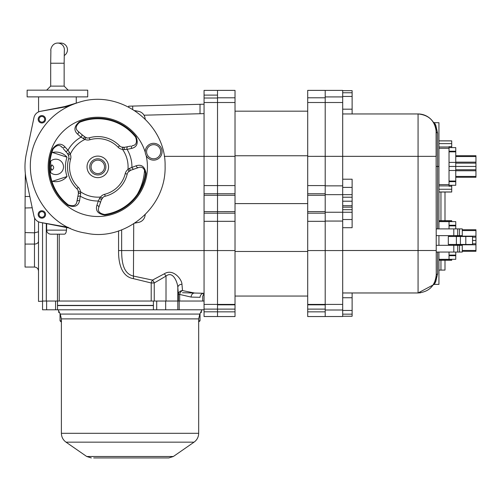 <?xml version="1.0" encoding="UTF-8"?>
<svg xmlns="http://www.w3.org/2000/svg" width="501" height="501" viewBox="0 0 501 501"><rect width="100%" height="100%" fill="white"/><g stroke="black" fill="none" stroke-linecap="round" stroke-linejoin="round"><path stroke-width="0.75" d="M465.805 236.503L456.386 236.503L456.386 244.444L456.386 236.503L448.307 236.503L448.307 244.444L472.537 244.444L472.537 236.503L465.805 236.503L465.805 244.444M449.028 245.315L449.028 244.513L455.76 244.513L455.76 245.315M455.76 252.047L455.76 259.318L449.028 259.318L449.028 255.692L449.028 259.318L438.939 259.318M438.939 221.63L455.76 221.63L455.76 225.256L449.028 225.256L449.028 221.63L449.028 228.894M449.028 252.047L449.028 255.692L455.76 255.692M449.028 235.627L449.028 236.434L455.76 236.503M449.028 244.444L455.76 244.444M455.76 225.256L455.76 228.894M455.76 235.627L455.76 236.434M462.266 229.752L475.95 229.752L475.95 251.283L462.266 251.283M451.72 185.289L451.72 186.228L449.028 186.228L449.028 170.484L455.76 170.484L455.76 185.289L449.028 185.289L449.028 181.663L455.76 181.663M438.939 140.869L451.72 140.869L451.72 146.661L449.028 146.661L449.028 151.227L455.76 151.227L455.76 147.601L449.028 147.601L449.028 162.405L455.76 162.405L455.76 170.484L449.028 170.484L449.028 162.405M455.76 151.227L455.76 162.405M455.76 155.723L475.95 155.723L475.95 177.254L455.76 177.254M440.955 260.269L440.955 270.083L444.994 270.083L444.994 260.269M444.994 220.678L444.994 192.021M198.678 321.905L200.024 320.828L200.024 313.657M151.459 143.605A8.411 8.411 0 0 1 161.623 149.022A8.411 8.411 0 0 1 156.851 159.506A8.411 8.411 0 0 1 146.092 155.398A8.411 8.411 0 0 1 151.459 143.605M67.936 205.335A48.691 48.691 0 0 1 52.599 148.766C56.957 143.449 61.072 142.816 64.936 146.862L67.979 150.262A34.137 34.137 0 0 1 81.012 137.155A2.017 1.403 -49.2 0 0 81.619 134.368L85.746 137.587L84.963 139.447L81.012 137.155L77.592 134.13C73.522 130.31 74.129 126.196 79.421 121.781A48.691 48.691 0 0 1 136.084 136.779C138.508 143.217 136.998 147.094 131.563 148.421L127.097 149.354A34.137 34.137 0 0 1 131.932 167.196A2.017 1.403 70.8 0 0 134.043 169.113L130.673 170.29A2.017 0.501 -109.2 0 1 129.471 168.355L136.259 165.743C141.601 164.128 144.864 166.714 146.041 173.503A48.691 48.691 0 0 1 104.722 215.073C97.939 213.952 95.328 210.708 96.9 205.341L98.321 201.007A34.137 34.137 0 0 1 80.454 196.273A2.017 1.403 -169.2 0 0 77.736 197.137L78.406 193.636A2.017 0.501 10.8 0 1 80.68 193.561L79.546 200.744C78.275 206.18 74.405 207.708 67.936 205.335L68.293 204.884A48.121 48.121 0 0 1 53.131 148.979L55.68 146.186M64.936 146.862A2.017 1.409 138.9 0 1 62.187 147.438C59.669 144.42 56.651 144.933 53.131 148.979A48.121 48.121 0 0 0 68.293 204.884C73.365 206.6 76.227 205.516 76.878 201.64L77.736 197.137M65.199 150.889L67.547 153.575L68.806 156.268A5.386 5.386 0 0 1 68.668 158.592A30.285 30.285 0 0 0 76.847 188.739A30.285 30.285 0 0 1 68.668 158.592A5.386 5.386 0 0 0 68.437 154.997L67.547 153.575A2.017 0.501 -41.1 0 0 69.539 152.492L67.979 150.262A2.017 1.403 138.9 0 1 65.199 150.889L63.333 148.759M68.437 154.997L70.297 154.202A30.285 30.285 0 0 1 84.963 139.447A7.402 7.402 0 0 0 89.904 139.735L89.341 137.794A30.285 30.285 0 0 1 119.539 145.785A5.386 5.386 0 0 0 122.764 147.388L122.526 149.392A30.285 30.285 0 0 1 127.974 169.47L129.471 168.355M69.539 152.492L70.297 154.202A7.402 7.402 0 0 1 70.61 159.143A28.263 28.263 0 0 0 78.244 187.28L76.847 188.739A5.386 5.386 0 0 1 78.463 191.958L80.467 191.708L80.68 193.561M79.546 200.744A2.017 1.409 -169.2 0 0 76.878 201.64L77.21 199.905M78.406 193.636L78.137 190.674L78.406 193.636L78.463 191.958M77.931 198.797A0.67 0.463 10.8 0 1 77.523 198.264M61.347 146.661L62.187 147.438L61.347 146.661M96.9 205.341A2.017 1.409 18.9 0 1 98.778 207.433C97.419 211.121 99.373 213.476 104.64 214.503L100.939 213.695M130.673 170.29L128.243 172.006L130.673 170.29L129.189 171.079A5.386 5.386 0 0 0 127.21 174.091A30.285 30.285 0 0 1 105.191 196.242A5.386 5.386 0 0 0 102.191 198.239L101.409 199.724A2.017 0.501 -161.1 0 0 99.474 198.54L98.321 201.007A2.017 1.403 18.9 0 1 100.256 203.099L98.778 207.433M101.409 199.724L103.112 197.281L101.409 199.724L100.256 203.099M102.191 198.239L100.576 197.031A30.285 30.285 0 0 1 80.467 191.708A7.402 7.402 0 0 0 78.244 187.28M99.474 198.54L100.576 197.031A7.402 7.402 0 0 1 104.696 194.282A28.263 28.263 0 0 0 125.25 173.609L127.21 174.091M146.041 173.503L145.472 173.427A48.121 48.121 0 0 1 104.64 214.503L104.722 215.073M136.259 165.743A2.017 1.409 70.8 0 0 138.364 167.61L134.043 169.113M144.626 169.714L145.472 173.427C144.426 168.173 142.052 166.232 138.364 167.61L136.698 168.186M129.189 171.079L127.974 169.47A7.402 7.402 0 0 0 125.25 173.609M99.348 205.761L99.53 205.228M131.563 148.421A2.017 1.409 -101.1 0 1 132.439 145.747C136.31 145.077 137.374 142.209 135.627 137.136L136.779 140.743M122.764 147.388L124.442 147.319A2.017 0.501 78.9 0 0 124.386 149.592L127.097 149.354A2.017 1.403 -101.1 0 1 127.943 146.63L130.717 146.085M124.442 147.319L121.48 147.069L124.442 147.319L127.943 146.63M124.386 149.592L122.526 149.392A7.402 7.402 0 0 1 118.086 147.194A28.263 28.263 0 0 0 89.904 139.735M79.421 121.781L79.64 122.313A48.121 48.121 0 0 1 135.627 137.136L136.084 136.779M77.592 134.13A2.017 1.409 -49.2 0 0 78.15 131.375L81.619 134.368M76.847 124.906L79.64 122.313C75.613 125.845 75.119 128.87 78.15 131.375L79.49 132.527M85.746 137.587A5.386 5.386 0 0 0 89.341 137.794M84.318 136.698L87.024 137.944L84.318 136.698A2.017 0.501 130.8 0 1 83.247 138.702M133.529 145.409L132.439 145.747L133.529 145.409M105.592 164.76A8.079 8.079 0 0 0 95.685 159.08A8.079 8.079 0 0 0 90.005 168.987A8.079 8.079 0 0 0 99.912 174.667A8.079 8.079 0 0 0 105.592 164.76M104.296 165.111A6.732 6.732 0 0 0 93.029 162.13A6.732 6.732 0 0 0 96.079 173.377A6.732 6.732 0 0 0 104.296 165.111M42.547 301.214L38.508 301.395L38.508 221.805M25.05 244.075L34.469 244.075L34.469 267.052L25.05 267.052L25.05 232.57L34.613 232.827L38.508 231.775M32.208 207.796L25.05 207.99L25.05 232.57M25.05 207.99L25.326 173.509M50.808 167.547L51.841 164.854C54.277 166.651 54.277 168.442 51.841 170.24L50.808 167.547M50.695 86.116L50.695 63.232L64.147 63.232L64.147 86.116L50.695 86.116L46.662 90.155M87.706 90.155L27.135 90.155L27.135 96.881L87.706 96.881L87.706 90.155M64.191 55.561A6.726 6.72 -90 0 0 60.759 43.055L57.684 43.055A6.726 6.72 -90 0 1 64.31 50.908M204.064 309.787L42.547 309.787L42.547 301.038L57.471 301.038L57.471 234.174M204.064 301.038L55.58 301.038L55.58 309.787M46.618 309.787L46.618 301.038L42.547 301.038L42.547 222.826M153.412 309.787L153.412 305.385L57.515 305.385L57.515 309.787M156.707 309.787L156.707 301.038L153.412 301.038L201.358 301.038L130.035 301.038M61.391 433.309L61.391 318.886L198.678 318.886L198.678 433.309C198.584 437.016 197.037 439.966 194.044 442.158L66.026 442.158C63.032 439.966 61.491 437.016 61.391 433.309L198.678 433.309C198.584 437.016 197.037 439.966 194.044 442.158L173.346 456.505L168.743 457.945L93.693 457.945M198.678 433.309L198.678 318.886L199.818 314.077L60.252 314.077L58.11 309.787M199.818 314.077L201.959 309.787L199.818 314.077L198.678 318.886M179.176 309.787L179.176 301.038L177.817 301.038L178.387 301.038L178.387 294.438A4.039 3.833 172.5 0 1 182.527 290.599L194.607 293.035L204.064 293.285A4.039 3.889 -88.5 0 0 200.068 297.318C203.6 296.204 203.6 296.204 200.068 297.318L191.113 297.074L179.665 294.438A4.039 2.68 108.6 0 1 182.527 290.599L181.951 284.274C182.013 279.558 173.152 268.06 164.253 273.828L152.492 280.09L133.723 276.132C122.413 273.79 121.718 259.85 121.655 250.569L121.655 229.802M235.019 97.795L235.019 316.544L217.522 316.544L217.522 90.374L235.019 90.374L235.019 97.795L217.522 97.795M217.522 316.519L204.064 316.519L204.064 304.408L217.522 304.408L217.522 250.569L235.019 250.569M342.697 310L325.199 310L325.199 311.847L307.702 311.847L307.702 316.544L325.199 316.544L325.199 195.296L307.702 195.296L307.702 90.393M307.702 311.847L307.702 195.296M307.702 111.172L235.019 111.172M307.702 203.6L235.019 203.6M307.702 296.06L235.019 296.06L307.702 296.06M235.019 102.511L217.522 102.511L217.522 221.329L235.019 221.329M235.019 304.84L217.522 304.84L217.522 311.847L235.019 311.847M342.697 227.711L352.122 227.711L352.122 194.657L325.199 194.657L325.199 195.296L325.199 102.511L307.702 102.511M342.697 90.393L325.199 90.393L342.697 90.393L342.697 102.511L325.199 102.511L325.199 97.795L307.702 97.795M325.199 97.795L325.199 90.374L307.702 90.374M325.199 304.84L307.702 304.84M451.72 146.661L451.72 147.601M342.697 102.511L342.697 212.255L325.199 212.255M352.122 292.966L342.697 292.966L352.122 292.966L342.697 292.966L352.122 292.966L352.122 310.463L342.697 310.463L342.697 212.255L352.122 212.255M342.697 310.463L342.697 316.519L325.199 316.519M435.845 278.594L436.246 274.792L436.102 129.828M434.317 282.933L433.127 284.963L418.072 292.966L342.697 292.966L418.072 292.966L418.072 156.35L436.246 156.35L436.246 132.12C435.156 121.073 429.1 115.017 418.072 113.952L418.072 156.35L325.199 156.343L325.199 185.858L342.697 185.858M325.199 102.511L325.199 156.343L307.702 156.35M342.697 221.06L325.199 221.06L325.199 304.408L307.702 304.408M342.697 304.408L325.199 304.408L342.697 304.408M342.697 205.704L352.122 205.704L352.122 207.157L342.697 207.157M342.697 96.449L352.122 96.449L352.122 113.946L342.697 113.946L418.072 113.952L342.697 113.952L418.072 113.952A18.168 18.168 0 0 1 433.233 122.1L433.259 122.144M433.371 284.599L433.697 284.067L433.371 284.599M434.58 282.389L434.348 282.871M434.924 281.593L435.814 278.738M436.189 276.157L436.227 275.506M435.645 127.486L436.014 129.245A18.168 18.168 0 0 0 435.72 127.78L435.2 126.058M434.636 124.643L435 125.519A18.168 18.168 0 0 0 434.411 124.167M434.066 123.496L433.327 122.25A18.168 18.168 0 0 0 433.24 122.119L434.868 125.181M420.683 292.772L418.072 292.966C429.1 291.895 435.156 285.839 436.246 274.792L436.095 277.109M435.726 279.107L435.156 280.986M434.323 282.927L433.39 284.574M436.227 131.331L436.246 132.12L437.592 133.147L435.757 125.131L434.354 122.701L438.939 122.701L438.939 166.445L437.592 166.445L437.592 133.147M436.246 274.773L437.592 273.771L435.695 281.919L434.248 284.374L438.939 284.374L438.939 252.047M438.939 228.894L438.939 166.445M438.939 245.315L438.939 235.627M440.955 192.021L440.955 220.678M352.122 310.463L352.122 314.158L342.697 314.158M352.122 314.158L352.122 316.25L342.697 316.25M352.122 96.449L352.122 92.754L342.697 92.754M352.122 92.754L352.122 90.668L342.697 90.668M352.122 113.946L342.697 113.946L352.122 113.946M352.122 205.704L352.122 209.694L342.697 209.694M352.122 201.208L342.697 201.208M352.122 197.219L342.697 197.219M352.122 194.657L352.122 179.208L342.697 179.208M451.72 143.624L438.939 143.624L451.72 143.624M451.72 186.228L451.72 189.259L438.939 189.259M451.72 189.259L451.72 192.021L438.939 192.021M438.939 220.678L451.72 220.678L451.72 221.63M451.72 259.318L451.72 260.269L438.939 260.269M436.246 252.047L453.8 252.047L453.8 245.315L436.246 245.315M453.8 252.047L457.732 252.047L457.732 245.315L453.8 245.315M457.732 252.047L459.517 252.047L459.517 245.315L457.732 245.315M459.517 245.315L462.266 245.315L462.266 252.047L459.517 252.047M436.246 228.894L462.266 228.894L462.266 235.627L459.517 235.627L459.517 228.894M436.246 235.627L453.8 235.627L453.8 228.894M457.732 228.894L457.732 235.627L453.8 235.627M457.732 235.627L459.517 235.627M51.847 181.137A14.805 14.805 0 0 0 67.021 176.54C64.886 170.09 64.886 163.645 67.021 157.208A14.805 14.805 0 0 0 51.847 152.605M67.021 176.54L51.941 181.456M51.941 152.291L67.021 157.208M68.305 227.366L40.456 222.413A8.079 8.079 0 0 1 33.968 216.125L26.334 179.922A63.258 63.258 0 0 1 26.334 153.826L33.968 117.622A8.079 8.079 0 0 1 40.456 111.335L68.305 106.381M134.857 110.696L138.458 111.335A8.079 8.079 0 0 1 144.996 117.873L145.215 119.113M145.215 214.635L144.996 215.875A8.079 8.079 0 0 1 138.458 222.413L134.857 223.051M45.566 119.288A3.701 3.701 0 0 1 40.017 122.494A3.701 3.701 0 0 1 40.017 116.082A3.701 3.701 0 0 1 45.566 119.288M45.566 214.459A3.701 3.701 0 0 1 40.017 217.666A3.701 3.701 0 0 1 40.017 211.253A3.701 3.701 0 0 1 45.566 214.459M49.937 171.849A7.69 7.69 0 0 0 61.097 172.457A7.69 7.69 0 0 0 61.097 161.291A7.69 7.69 0 0 0 49.937 161.898M144.57 169.639A55.185 55.185 0 0 1 137.362 194.263M204.064 304.408L204.064 102.511L217.522 102.511M204.064 102.511L204.064 90.393L217.522 90.393M144.006 115.205L204.064 113.627M41.865 122.112A2.824 2.824 0 0 1 39.422 117.873A2.824 2.824 0 0 1 44.313 117.873A2.824 2.824 0 0 1 41.865 122.112M41.865 217.29A2.824 2.824 0 0 1 39.422 213.05A2.824 2.824 0 0 1 44.313 213.05A2.824 2.824 0 0 1 41.865 217.29M70.184 228.243L40.312 222.388A8.079 8.079 0 0 1 33.962 216.119M142.754 220.171A8.079 8.079 0 0 1 138.595 222.388L134.706 223.145M145.246 214.603L144.964 216.012M134.706 110.596L138.595 111.36A8.079 8.079 0 0 1 144.964 117.729L145.246 119.144M36.16 113.577A8.079 8.079 0 0 1 40.312 111.36L70.184 105.504M166.013 301.038L166.013 276.082L154.245 282.971L154.245 301.038L177.811 301.038L177.817 309.787L177.811 287.505C177.805 283.535 173.384 270.227 166.013 276.082A4.039 1.566 54 0 0 164.253 273.828M182.527 292.722L204.064 293.285L202.717 296.291L202.717 301.038M151.208 301.038L151.208 282.971L154.245 282.971A4.039 1.716 64.6 0 0 152.492 280.09A4.039 1.121 108.5 0 0 151.208 282.971L133.429 278.656C120.628 276.521 118.405 261.246 118.568 250.569L217.522 250.569M66.489 230.134L46.656 230.134C46.894 232.589 48.24 233.929 50.689 234.174L64.072 234.174C65.38 234.286 66.182 232.94 66.489 230.134L66.489 227.523M128.669 107.07L128.669 106.181L204.064 104.202M64.692 106.581L76.271 103.112M191.113 297.074A4.039 3.394 91.5 0 1 194.607 293.035M179.665 301.038L179.665 294.438L178.387 294.438L177.811 287.505A4.039 3.225 176.7 0 1 181.951 284.274M133.429 278.656L133.723 223.784M200.613 312.48L201.371 312.48L201.371 310.964M58.698 310.964L58.698 312.48L59.456 312.48M460.419 236.503L460.419 244.444M449.028 255.072L455.76 255.072M449.028 225.87L455.76 225.87M462.266 250.456L475.95 250.456M462.266 230.56L475.95 230.56M455.76 236.159L475.95 236.159M472.537 237.167L475.95 237.167M472.537 240.474L475.95 240.474M472.537 243.78L475.95 243.78M455.76 244.789L475.95 244.789M449.028 181.043L455.76 181.043M449.028 166.445L475.95 166.445M449.028 151.841L455.76 151.841M455.76 176.427L475.95 176.427M455.76 156.531L475.95 156.531M455.76 162.136L475.95 162.136M455.76 163.138L475.95 163.138M455.76 169.751L475.95 169.751M455.76 170.76L475.95 170.76M61.122 321.905L60.045 320.828L61.391 320.828M198.678 320.828L200.024 320.828M151.809 144.908A7.064 7.064 0 0 1 160.489 153.538A7.064 7.064 0 0 1 148.678 156.738A7.064 7.064 0 0 1 151.809 144.908M146.092 155.398A49.637 49.637 0 0 1 104.853 216.006A49.637 49.637 0 0 1 49.192 176.916A49.637 49.637 0 0 1 84.807 118.969A49.637 49.637 0 0 1 145.271 152.379M52.599 148.766L53.131 148.979M68.668 158.592L70.61 159.143M105.191 196.242L104.696 194.282M119.539 145.785L118.086 147.194M94.983 156.481A10.765 10.765 0 0 1 108.21 169.626A10.765 10.765 0 0 1 90.211 174.511A10.765 10.765 0 0 1 94.983 156.481M34.613 218.01L34.613 232.827M38.508 241.219A4.039 2.856 180 0 1 34.469 244.075L34.469 232.827M25.05 196.486L29.828 196.486M57.515 305.385L57.515 301.038M153.412 305.385L153.412 301.038M165.674 309.787L165.674 301.038M153.412 305.579L57.515 305.579M168.743 457.945L173.346 456.505L86.729 456.505L91.326 457.945M307.702 155.767L235.019 155.767M307.702 251.464L235.019 251.464M235.019 185.583L204.064 185.583M235.019 156.35L164.272 156.35M235.019 309.117L204.064 309.117M235.019 213.169L204.064 213.169M235.019 211.597L204.064 211.616M235.019 195.296L204.064 195.296M235.019 193.743L204.064 193.743M325.199 185.583L307.702 185.583M325.199 309.117L307.702 309.117M342.697 250.569L307.702 250.569M325.199 221.329L307.702 221.329M325.199 213.169L307.702 213.169M325.199 211.597L307.702 211.597M325.199 193.743L307.702 193.743M342.697 96.918L325.199 96.918M342.697 250.506L436.246 250.506M437.592 252.047L437.592 273.771M437.592 228.894L437.592 166.445L436.246 166.445M352.122 297.738L342.697 297.738M352.122 109.18L342.697 109.18M352.122 219.513L342.697 219.513M352.122 187.399L342.697 187.399M451.72 140.913L438.939 140.913M449.028 146.987L438.939 146.987M449.028 185.902L438.939 185.902M451.72 191.977L438.939 191.977M449.028 184.606L438.939 184.606M449.028 148.283L438.939 148.283M451.72 221.467L438.939 221.467M451.72 259.48L438.939 259.48M204.064 311.81L217.522 311.81M204.064 221.329L217.522 221.329M204.064 98.027L217.522 98.027M204.064 95.109L217.522 95.109M46.286 223.559L46.286 301.038M59.237 234.174L59.237 301.038M118.568 230.886L118.568 250.569M200.024 113.733L200.024 104.308M132.709 109.337L132.709 106.074M60.045 320.828L60.045 313.657M80.185 101.922C120.653 89.378 166.031 123.615 165.092 165.969C166.382 209.193 123.309 241.707 86.078 233.147C44.126 227.26 17.641 176.966 36.523 139.04C45.56 120.177 60.114 107.803 80.185 101.922M71.931 206.005L68.293 204.884M67.547 153.575L68.806 156.268M136.779 140.468L136.616 141.777M34.469 267.052C36.924 267.29 38.27 268.636 38.508 271.091M50.695 161.122L50.695 172.626M64.147 86.116L68.18 90.155M50.695 63.232L50.877 50.319C50.382 51.24 51.102 43.211 57.684 43.055M64.147 63.232L64.322 50.689M61.391 318.886L60.252 314.077M173.346 456.505L194.044 442.158M86.729 456.505L66.026 442.158M235.019 304.408L217.522 304.408M440.955 270.083L438.939 270.083M436.008 277.704L435.626 279.495M433.572 284.28L433.327 284.668M433.14 284.95L434.248 284.374M434.354 122.701L433.24 122.112M433.547 122.595L433.791 123.002M434.511 124.386L434.718 124.83M436.221 131.231L436.246 131.957M46.656 230.134L46.656 223.628M76.265 102.918L76.265 96.881M38.577 111.911L38.577 96.881"/></g></svg>
